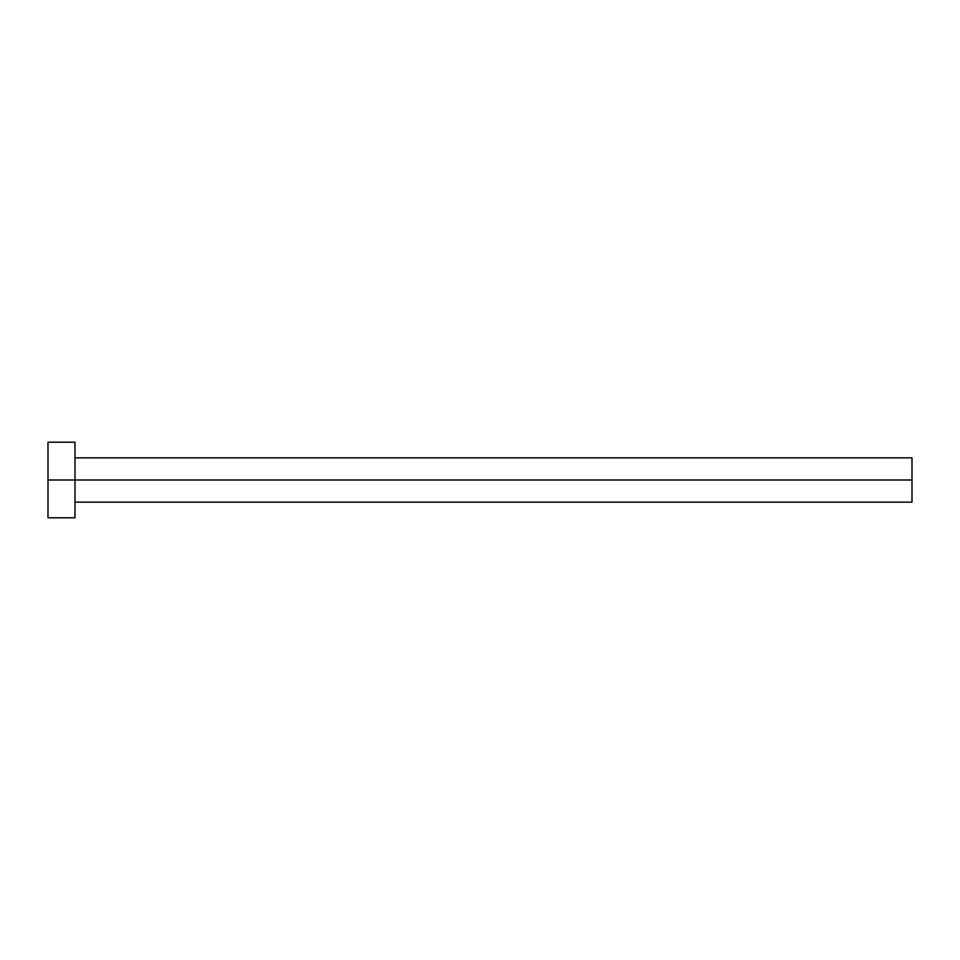 <?xml version="1.0" encoding="UTF-8"?>
<svg xmlns="http://www.w3.org/2000/svg" width="960" height="960" viewBox="0 0 960 960"><rect width="100%" height="100%" fill="white"/><g stroke="black" fill="none" stroke-linecap="round" stroke-linejoin="round"><path stroke-width="1.44" d="M48 517.8L48 442.2L48 480L912 480L912 502.14L912 480L48 480L48 517.8L75 517.8L75 442.2L75 517.8M912 480L912 457.86L912 480M75 502.14L912 502.14M48 442.2L75 442.2M75 457.86L912 457.86"/></g></svg>
